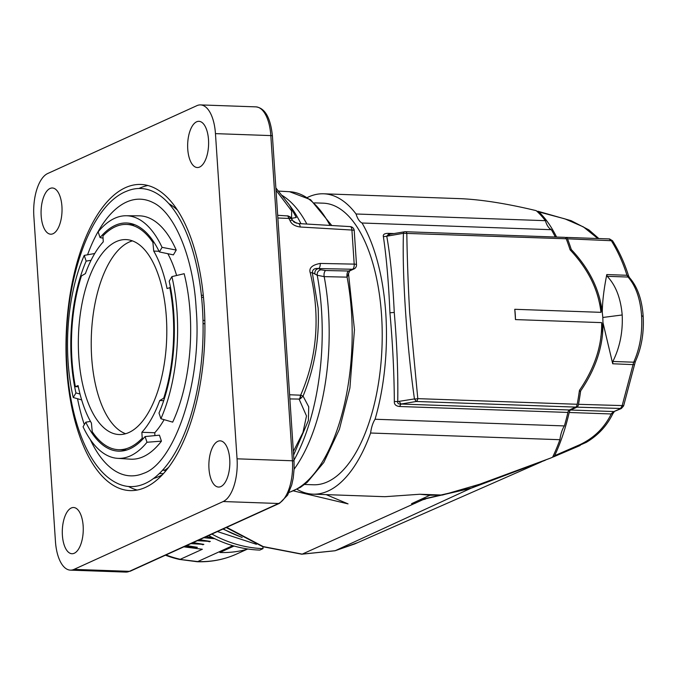 <?xml version="1.0" encoding="UTF-8"?>
<svg xmlns="http://www.w3.org/2000/svg" width="677" height="677" viewBox="0 0 677 677"><rect width="100%" height="100%" fill="white"/><g stroke="black" fill="none" stroke-linecap="round" stroke-linejoin="round"><path stroke-width="1.02" d="M179.261 559.388L197.202 561.732C211.216 562.164 224.468 559.54 236.958 553.871A111.984 97.429 -114.5 0 1 236.806 553.938A111.984 97.429 -114.5 0 1 197.726 561.572L219.797 551.535L219.856 552.5L234.064 546.034M219.856 552.5A112.966 98.283 65.5 0 0 247.951 549.013M197.735 561.572L178.821 559.287A111.468 96.972 -114.5 0 1 165.442 555.199L178.821 559.287M183.822 546.838L202.355 549.259L180.285 559.295A111.984 97.429 65.5 0 1 166.026 554.937M186.598 545.577L197.371 547.329L184.381 546.584M193.08 542.632L203.853 544.376L190.872 543.639M199.571 539.679L210.344 541.431L197.354 540.686M214.795 538.731L203.845 537.733M206.053 536.726L213.094 537.893M232.727 545.654L219.797 551.535M179.473 559.447L178.982 559.346M226.677 527.349L263.243 546.593L302.196 554.124L335.208 550.706L357.507 542.675M598.959 301.003L602.285 312.427L602.826 317.471L622.188 314.974C622.975 331.891 619.861 347.386 612.854 361.467L633.697 362.203L622.112 405.853L620.394 408.688L614.394 411.354M602.826 317.471L602.962 322.65C603.376 345.752 595.946 368.5 580.663 390.9A165.933 75.079 92 0 1 578.496 404.313A4.333 1.963 92 0 1 576.965 407.156L570.652 410.025L613.531 411.54L611.213 413.969L612.575 413.495M570.652 410.025A4.333 1.963 -88 0 0 569.196 412.488L611.213 413.969C604.502 427.695 594.093 437.917 579.986 444.628L554.641 455.663L553.651 456.814L580.164 445.483L579.986 444.628M550.807 457.99L471.649 487.948L419.892 499.854L429.87 495.259L442.428 495.056L479.858 484.173L550.807 457.99L586.214 442.394C598.003 435.421 606.829 425.96 612.677 414.002L614.471 411.371L621.317 408.527L623.602 405.938L635.322 361.662C641.525 347.936 644.132 332.729 643.15 316.049L643.15 316.049C641.948 299.412 637.387 286.599 629.458 277.612L628.036 277.045C635.813 285.914 640.324 298.777 641.568 315.651L642.812 316.345M580.663 390.9L579.284 391.534M569.196 412.488A150.277 67.988 92 0 1 554.641 455.663M425.334 498.839L470.718 488.371L545.23 460.284M425.359 499.118L422.854 499.744L302.196 554.124A4.333 1.963 92 0 1 301.764 554.209L262.752 546.703L226.22 527.552M429.87 495.259L419.799 494.252L384.934 496.698L313.019 494.159A150.277 67.988 92 0 1 297.051 489.31M293.598 490.927L348.054 503.883L326.145 494.625M419.892 499.854L411.531 503.705L415.407 503.197L415.323 501.962M612.854 361.467L612.719 363.769L602.962 322.65L600.854 336.892M515.451 319.586A165.933 75.079 -88 0 0 515.146 314.424A165.933 75.079 -88 0 0 514.765 309.296A43.353 19.616 92 0 1 515.256 314.373A43.353 19.616 92 0 1 515.451 319.586L601.641 322.624C602.149 345.363 594.744 367.95 579.444 390.392A165.933 75.079 -88 0 1 577.21 404.271L417.802 398.643A4.333 1.684 175.1 0 1 414.442 398.931L397.737 401.571C397.424 403.416 398.508 404.237 400.996 404.034L399.54 406.496C395.859 406.065 394.124 404.389 394.327 401.486L397.737 401.571C398.186 374.508 397.027 344.805 394.259 312.444C392.778 281.09 390.282 255.678 386.753 236.214L403.441 233.303C402.062 274.515 406.691 344.271 414.442 398.931L416.27 401.478L400.996 404.034L569.365 409.983L575.678 407.105A4.333 1.963 -88 0 0 577.21 404.271M566.217 238.769L403.441 233.303A4.333 1.896 80.6 0 1 404.558 231.788A4.333 1.896 80.6 0 1 404.998 231.822A4.333 1.963 92 0 1 405.43 231.729L564.838 237.356A4.333 1.963 -88 0 1 566.217 238.769A165.933 75.079 -88 0 1 570.11 249.855C588.22 269.107 598.502 289.934 600.956 312.342L514.765 309.296M570.237 249.991L571.278 249.517C589.345 268.676 599.678 289.646 602.285 312.427C602.378 301.824 603.876 289.197 606.795 274.566L607.193 276.309L628.036 277.045L626.97 275.277C623.052 262.701 617.771 251.057 611.119 240.352L609.131 239.032M565.109 218.925L537.089 211.452M537.352 211.326L538.427 211.546A150.277 67.988 92 0 1 556.596 237.068M609.528 238.939L612.55 240.767L567.504 238.812A4.333 1.963 92 0 0 566.133 237.407A4.333 1.963 92 0 0 565.693 237.492L565.456 237.602M567.504 238.812A165.933 75.079 92 0 1 571.278 249.517M564.99 218.899L583.396 226.888L597.816 238.524M635.314 361.679L633.697 362.203C639.943 348.198 642.566 332.678 641.568 315.651M612.719 363.769L634.146 364.666M622.188 314.974C620.741 298.168 615.74 285.279 607.193 276.309M606.795 274.566L626.97 275.277L628.281 276.436M555.309 237.018A150.277 67.988 -88 0 0 551.357 229.698A23.12 10.46 92 0 1 545.374 220.677L356.06 213.991A23.12 10.46 -88 0 0 362.043 223.012A150.277 67.988 92 0 1 385.772 313.299A150.277 67.988 92 0 1 375.075 419.249A23.12 10.46 -88 0 0 370.607 433.018A150.277 67.988 92 0 1 313.019 494.159M545.374 220.677A150.277 67.988 -88 0 0 536.184 210.64C506.929 203.633 481.829 199.647 460.902 198.674L323.623 193.791A150.277 67.988 92 0 1 356.06 213.991M307.35 197.515A150.277 67.988 92 0 1 323.623 193.791M304.582 484.47L313.349 484.774A140.884 63.74 -88 0 0 381.557 315.22A140.884 63.74 -88 0 0 323.293 203.176L314.517 202.872M551.357 229.698L362.043 223.012M394.327 401.486C394.166 373.247 392.711 343.899 389.986 313.451L389.935 312.774C388.649 282.783 386.465 257.421 383.385 236.696L386.753 236.214L388.268 234.513L404.575 231.788A4.333 4.333 0 0 1 405.43 231.729A4.333 1.963 92 0 1 406.809 233.142C407.173 257.768 408.121 284.255 409.661 312.605L417.802 398.643A4.333 1.963 92 0 1 416.27 401.478L575.678 407.105M552.559 457.271A150.277 67.988 -88 0 0 559.921 439.703A23.12 10.46 92 0 1 564.39 425.926A150.277 67.988 -88 0 0 567.901 412.437A4.333 1.963 92 0 1 569.365 409.983M442.428 495.056L419.799 494.252M559.921 439.703L370.607 433.018M564.39 425.926L375.075 419.249M383.385 236.696C382.843 234.53 384.392 233.413 388.039 233.345L389.732 234.377L388.099 235.977M388.302 234.513L389.131 234.411M298.439 223.554A4.333 2.014 93.4 0 1 300.165 226.998L351.922 230.045A4.333 2.014 -86.6 0 0 350.161 226.6L298.405 223.554L293.894 221.971M293.81 221.946L291.262 218.434L296.272 217.469L289.57 205.224L275.869 187.944M288.41 216.031L291.262 218.434L288.944 218.485L290.171 220.93L291.999 219.915L294.808 222.538M290.171 220.93C291.626 224.205 294.952 226.228 300.165 226.998M293.615 455.105L308.39 420.502L308.72 406.826L303.059 396.104L300.376 398.753L300.673 395.156L303.059 396.104C314.56 368.009 319.586 338.644 318.131 308.018L312.292 272.611L310.269 272.89C308.67 268.143 311.987 264.995 320.213 263.438A4.333 2.039 91.2 0 1 318.554 268.557L352.522 269.251A4.333 2.039 -88.8 0 0 354.189 264.123L351.922 230.045A4.333 0.846 176.2 0 1 354.232 230.645A4.333 4.333 0 0 0 350.161 226.6M47.72 173.507L196.889 105.663A36.126 16.341 92 0 1 200.51 104.91A36.126 16.341 92 0 1 215.455 133.631L237.052 458.82A36.126 16.341 92 0 1 223.182 501.539L74.013 569.382A36.126 16.341 92 0 1 70.391 570.136A36.126 16.341 92 0 1 55.446 541.405L33.85 216.225A36.126 16.341 92 0 1 47.72 173.507M204.2 306.258A153.171 69.299 -88 0 0 140.85 184.449A153.171 69.299 -88 0 0 66.701 368.787A153.171 69.299 -88 0 0 130.043 490.597A153.171 69.299 -88 0 0 204.2 306.258M187.749 149.143A23.12 10.46 -88 0 0 197.312 167.532A23.12 10.46 -88 0 0 208.508 139.707A23.12 10.46 -88 0 0 198.945 121.318A23.12 10.46 -88 0 0 187.749 149.143M41.17 215.811A23.12 10.46 -88 0 0 50.733 234.2A23.12 10.46 -88 0 0 61.929 206.375A23.12 10.46 -88 0 0 52.366 187.986A23.12 10.46 -88 0 0 41.17 215.811M62.394 535.338A23.12 10.46 -88 0 0 71.957 553.727A23.12 10.46 -88 0 0 83.153 525.902A23.12 10.46 -88 0 0 73.59 507.513A23.12 10.46 -88 0 0 62.394 535.338M208.973 468.67A23.12 10.46 -88 0 0 218.536 487.059A23.12 10.46 -88 0 0 229.731 459.234A23.12 10.46 -88 0 0 220.169 440.845A23.12 10.46 -88 0 0 208.973 468.67M138.997 188.468A153.171 69.299 92 0 1 147.908 185.498M137.16 490.046A153.171 69.299 92 0 1 128.469 486.458M177.509 210.183A138.717 62.758 -88 0 0 168.928 203.684M153.417 478.504A2.894 1.312 -88 0 0 153.493 478.487A141.595 64.061 -88 0 0 162.353 474.738M165.01 471.767A2.894 1.312 -88 0 0 165.086 470.312L165.07 470.058A138.717 62.758 -88 0 0 168.429 467.511M203.058 323.665L204.886 323.733M165.07 470.058L162.7 469.982M202.389 307.079A149.135 67.472 -88 0 0 126.76 191.168C87.951 206.011 61.345 289.731 67.082 367.323C70.662 422.897 89.491 469.559 116.461 482.904A149.135 67.472 -88 0 0 202.389 307.079M87.553 254.797A138.421 62.622 92 0 1 153.07 202.592C175.038 212.891 193.63 258.969 196.152 308.627C202.525 382.513 174.091 463.567 143.516 473.367A138.421 62.622 92 0 1 90.227 439.449M84.329 424.648A138.421 62.622 92 0 1 77.542 398.745M125.017 450.484A114.151 51.647 92 0 1 123.29 449.875M161.439 441.142A121.758 55.091 92 0 1 130.424 459.167L117.561 458.337A121.378 54.913 92 0 1 83.068 426.781L85.776 422.203A114.151 51.647 -88 0 0 118.543 451.153A114.151 51.647 -88 0 0 145.081 436.555L146.994 442.259L161.439 441.142L159.433 435.176L145.081 436.555M184.169 273.703A121.758 55.091 92 0 1 172.686 422.143L160.906 418.733L158.993 413.038A114.151 51.647 -88 0 0 169.199 281.209L171.907 276.622L184.169 273.703M131.236 224.595A114.151 51.647 92 0 1 133.005 224.104M159.366 251.937L173.388 254.865L176.232 250.067L162.074 247.35L159.366 251.937A114.151 51.647 -88 0 0 126.599 222.987A114.151 51.647 -88 0 0 100.069 237.576L98.148 231.881A121.378 54.913 92 0 1 126.125 215.751A121.378 54.913 92 0 1 162.074 247.35M126.125 215.751L139.013 215.828A121.758 55.091 92 0 1 176.232 250.067M176.612 275.497A106.932 48.38 -88 0 0 167.828 253.697M164.105 419.672A106.932 48.38 -88 0 1 154.754 432.747L154.906 435.616M125.609 433.729A97.539 44.132 92 0 1 91.674 357.431A97.539 44.132 92 0 1 132.413 240.868M85.776 422.203L90.473 421.399M146.994 442.259A121.378 54.913 92 0 1 117.561 458.337M171.907 276.622A121.378 54.913 92 0 1 160.906 418.733M103.073 238.177L100.069 237.576M80.013 394.014L75.951 392.931L73.234 397.509L81.655 399.912M73.234 397.509A121.378 54.913 92 0 1 84.236 255.398L86.148 261.102A114.151 51.647 -88 0 0 75.951 392.931M86.148 261.102L91.04 260.315M94.738 253.511L84.236 255.398M169.775 287.463A112.712 50.995 92 0 1 173.16 314.06A112.712 50.995 92 0 1 163.716 398.178L159.73 400.539A106.932 48.38 92 0 1 141.874 432.29L142.195 438.214A112.712 50.995 92 0 1 118.593 449.706A112.712 50.995 92 0 1 92.241 431.706L91.412 423.057A106.932 48.38 92 0 1 78.083 385.594L75.375 386.669A112.712 50.995 92 0 1 71.982 360.079A112.712 50.995 92 0 1 81.426 275.962L85.412 273.593A106.932 48.38 92 0 1 103.268 241.841L102.946 235.926A112.712 50.995 92 0 1 126.548 224.425A112.712 50.995 92 0 1 152.9 242.425L153.73 251.082A106.932 48.38 92 0 1 167.058 288.537L170.502 287.488M164.486 398.203L163.716 398.178M159.73 400.539L163.682 400.682M154.754 432.747L141.874 432.29M142.195 438.214L143.6 438.264M75.375 386.669L78.329 386.77M154.119 242.476L152.9 242.425M153.73 251.082L159.044 251.269M166.347 317.158A97.539 44.132 -88 0 0 126.015 239.59A97.539 44.132 -88 0 0 78.794 356.982A97.539 44.132 -88 0 0 119.127 434.541A97.539 44.132 -88 0 0 166.347 317.158M300.376 398.753L299.082 399.075A3.3 1.498 -88 0 0 300.317 395.182L300.673 395.156C317.242 356.982 320.441 316.227 310.269 272.89M314.873 273.99L312.292 272.611C312.579 269.361 314.67 268.016 318.554 268.557C315.837 269.209 314.61 271.02 314.873 273.99L317.225 275.251L324.19 276.631L347.098 277.138L349.67 270.91L348.638 271.02A4.333 2.056 -88.8 0 0 347.098 277.138A151.166 68.394 -88 0 1 351.473 311.894A151.166 68.394 -88 0 1 289.054 492.34M320.213 263.438L354.189 264.123A4.333 0.846 -3.8 0 1 356.5 264.724A4.333 4.333 0 0 1 353.953 268.964A4.333 3.774 -114.5 0 1 352.522 269.251L348.638 271.02L325.73 270.521L320.898 269.793L318.554 268.557M296.323 223.173L293.894 221.328M276.013 190.212L291.677 210.996L291.559 217.664L288.241 215.988L288.58 218.426A3.3 1.498 -88 0 0 287.243 215.802M289.883 398.931L299.082 399.075L306.503 415.974L302.966 432.485L293.369 451.424M262.904 546.762L263.031 548.615L259.79 550.096A128.605 111.883 65.5 0 1 208.643 535.549M263.031 548.615A128.605 111.883 -114.5 0 1 211.884 534.077M196.55 547.701L193.394 546.703M203.032 544.748L199.876 543.758M209.523 541.803L206.358 540.805M213.34 538.02L212.849 537.86M179.092 559.337L180.81 559.388M223.232 528.915A128.605 111.883 65.5 0 0 241.274 537.056M470.718 488.371L335.208 550.706A4.333 2.107 76 0 1 335.022 550.773L301.764 554.209M611.534 413.469L612.956 412.708M578.496 404.313L623.399 405.616M576.965 407.156L621.283 408.493M422.854 499.744L422.812 499.194M479.858 484.173L471.649 487.948M393.955 233.557L388.039 233.345M399.54 406.496L567.901 412.437M399.083 401.359L400.996 404.034M394.259 312.444L389.935 312.774M288.58 218.426L277.866 218.002M289.604 394.759L300.317 395.182M237.052 458.82L292.43 460.775A2.894 0.567 -3.8 0 1 294.013 461.172L294.131 468.721L293.217 478.08L291.745 484.867L287.615 495.132L279.567 503.29A2.894 2.513 -114.5 0 1 278.56 503.493A36.126 16.341 -88 0 0 292.43 460.775L270.825 135.595A36.126 16.341 -88 0 0 255.889 106.864C265.02 107.998 270.529 117.705 272.416 135.992A2.894 0.567 176.2 0 0 270.825 135.595L215.455 133.631M74.013 569.382L129.392 571.337A2.894 2.513 65.5 0 0 130.399 571.143L125.761 572.09A36.126 16.341 -88 0 0 129.392 571.337L278.56 503.493L223.182 501.539M204.886 323.674L203.049 323.606M203.481 297.364L201.585 297.296M204.826 320.449L202.99 320.39M162.472 470.219L165.086 470.312M163.36 473.646L159.29 473.502M330.021 225.416A151.166 68.394 -88 0 0 289.553 191.709L310.599 199.698L331.789 225.517M325.73 270.521A4.333 2.056 -88.8 0 0 324.19 276.631A151.623 68.597 92 0 1 328.472 310.98A151.623 68.597 92 0 1 294.114 469.203M282.038 195.399A151.623 68.597 92 0 1 306.859 224.053M300.952 223.706A155.854 70.51 -88 0 0 292.032 208.66L289.57 205.216M293.953 460.216A155.854 70.51 -88 0 0 321.49 309.804A155.854 70.51 -88 0 0 317.225 275.251C316.971 272.34 318.19 270.529 320.898 269.793M247.105 549.259L236.806 553.938M256.414 544.291L217.419 531.563M222.961 529.042L242.197 537.555M355.027 543.834L335.022 550.773M541.397 461.858L354.816 543.893M598.849 238.558L588.914 229.901L571.193 220.71L537.97 211.266M566.133 237.407L609.605 238.939M612.55 240.767C619.184 251.336 624.507 262.998 628.527 275.751L629.458 277.612M272.416 135.992L294.013 461.172M279.567 503.29L130.399 571.143M200.51 104.91L255.889 106.864M70.391 570.136L125.761 572.09M118.593 449.706L126.785 449.993M126.548 224.425L134.731 224.722M201.374 295.265L203.286 295.333M356.5 264.724L354.232 230.645M349.67 270.91L353.969 268.955M348.486 273.305L354.452 329.64L349.907 387.98L339.422 429.235L323.801 462.467L307.273 482.269L300.453 487.347L288.969 492.526M289.553 191.709L278.518 191.1M288.368 216.005L277.68 215.278M275.861 187.918L289.358 204.928"/></g></svg>
